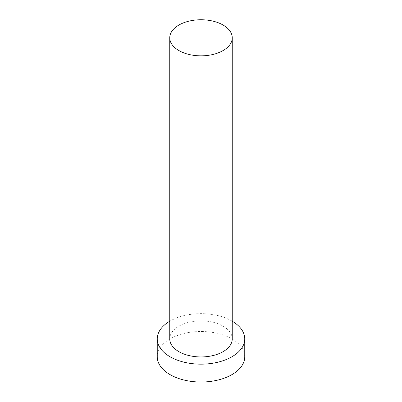 <?xml version="1.0" encoding="UTF-8"?>
<svg xmlns="http://www.w3.org/2000/svg" width="402" height="402" viewBox="0 0 402 402"><rect width="100%" height="100%" fill="white"/><g stroke="black" fill="none" stroke-linecap="round" stroke-linejoin="round"><path stroke-width="0.3" stroke-dasharray="2.01 1.51" d="M232.25 338.901A31.25 18.045 0 0 0 223.1 326.143A31.25 18.045 0 0 0 189.04 322.228A31.25 18.045 0 0 0 169.75 338.901M232.25 321.223A43.753 25.261 0 0 0 231.939 321.037A43.753 25.261 0 0 0 169.75 321.223M244.753 356.76A43.753 25.261 0 0 0 231.939 338.901A43.753 25.261 0 0 0 184.257 333.424A43.753 25.261 0 0 0 157.247 356.76"/><path stroke-width="0.6" d="M178.9 50.557A31.25 18.045 0 0 0 212.959 54.466A31.25 18.045 0 0 0 232.25 37.798A31.25 18.045 0 0 0 223.1 25.04A31.25 18.045 0 0 0 189.04 21.125A31.25 18.045 0 0 0 169.75 37.798A31.25 18.045 0 0 0 178.9 50.557M169.75 37.798L169.75 338.901A31.25 18.045 0 0 0 178.9 351.66A31.25 18.045 0 0 0 212.959 355.569A31.25 18.045 0 0 0 232.25 338.901L232.25 37.798M169.75 321.223A43.753 25.261 0 0 0 157.247 338.901A43.753 25.261 0 0 0 170.061 356.76A43.753 25.261 0 0 0 217.743 362.237A43.753 25.261 0 0 0 244.753 338.901A43.753 25.261 0 0 0 232.25 321.223M157.247 338.901L157.247 356.76A43.753 25.261 0 0 0 170.061 374.624A43.753 25.261 0 0 0 217.743 380.101A43.753 25.261 0 0 0 244.753 356.76L244.753 338.901"/></g></svg>
